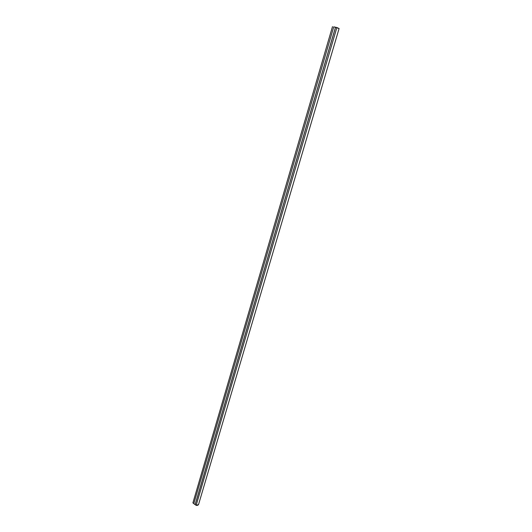 <?xml version="1.0" encoding="UTF-8"?>
<svg xmlns="http://www.w3.org/2000/svg" width="532" height="532" viewBox="0 0 532 532"><rect width="100%" height="100%" fill="white"/><g stroke="black" fill="none" stroke-linecap="round" stroke-linejoin="round"><path stroke-width="0.8" d="M198.582 504.25C198.356 505.161 197.545 505.533 196.155 505.367L195.171 504.622L196.155 505.367L198.549 504.529L339.097 28.548L336.889 27.531L196.155 505.367L336.889 27.531L335.559 27.245L339.03 28.595M192.91 502.846L332.5 26.613L192.897 502.893L193.828 503.598L192.897 502.893M333.75 26.866L335.566 27.252L195.178 504.622L335.552 27.245L195.111 504.642L193.808 503.651L333.757 26.853L193.808 503.651L195.111 504.642L335.506 27.225L333.757 26.853M195.178 504.622L335.566 27.252L195.178 504.622M195.158 504.622L335.552 27.245L195.158 504.622M192.903 502.866L332.5 26.607"/></g></svg>

